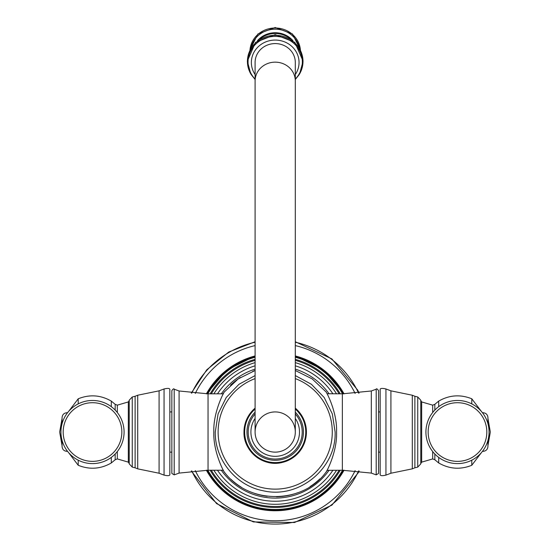 <?xml version="1.0" encoding="UTF-8"?>
<svg xmlns="http://www.w3.org/2000/svg" width="550" height="550" viewBox="0 0 550 550"><rect width="100%" height="100%" fill="white"/><g stroke="black" fill="none" stroke-linecap="round" stroke-linejoin="round"><path stroke-width="0.82" d="M327.47 470.236A64.742 64.742 0 0 1 325.937 472.251C303.407 503.594 249.686 505.643 224.462 472.251A64.742 64.742 0 0 1 222.929 470.236M319.907 478.857A64.742 64.742 0 0 1 310.042 486.606M297.605 492.779A64.742 64.742 0 0 1 276.561 496.767M267.176 496.279A64.742 64.742 0 0 1 254.375 493.336M241.251 487.163A64.742 64.742 0 0 1 230.821 479.174M222.929 393.834A64.742 64.742 0 0 1 224.462 391.827L238.212 378.902L255.097 370.494A64.742 64.742 0 0 0 252.794 371.298M240.364 377.472A64.742 64.742 0 0 0 230.491 385.213M213.833 432.039C213.015 411.544 224.874 390.273 224.462 391.827C224.874 390.273 213.015 411.544 213.833 432.039C213.015 452.526 224.874 473.797 224.462 472.251C224.874 473.797 213.015 452.526 213.833 432.039M336.566 432.039C337.384 411.544 325.531 390.273 325.937 391.827C325.531 390.273 337.384 411.551 336.566 432.039C337.384 452.526 325.531 473.797 325.937 472.251C325.531 473.797 337.384 452.526 336.566 432.039M327.009 393.731L342.361 393.834L342.361 470.236L327.016 470.326M378.551 432.898L378.551 473.44L376.207 474.87L376.207 389.201C376.489 388.348 377.272 388.829 378.551 390.638L378.551 432.898M380.16 411.929L378.551 411.929M380.16 452.141L378.551 452.141M380.16 474.258L380.16 389.812C379.926 388.307 381.858 388.018 385.942 388.96L385.942 475.118C381.858 476.053 379.926 475.771 380.16 474.258M420.771 400.187L420.771 463.891L417.739 467.101L417.739 396.976L420.771 400.187M425.92 432.039A31.563 31.563 0 0 0 457.483 463.602A31.563 31.563 0 0 0 489.053 432.039A31.563 31.563 0 0 0 457.483 400.469A31.563 31.563 0 0 0 425.92 432.039M482.46 412.734L483.099 412.734C486.028 413.022 487.637 414.631 487.926 417.56L487.926 423.679M482.46 451.337L483.099 451.337C486.028 451.055 487.637 449.446 487.926 446.511L487.926 440.392M490.256 432.039L490.256 431.633L490.256 432.039M223.334 393.834L208.044 393.834L208.044 470.236L223.334 470.236M171.854 473.44L171.854 390.638C173.106 388.857 173.889 388.382 174.192 389.201L174.192 474.87L171.854 473.44M169.84 452.141L171.854 452.141M169.84 411.929L171.854 411.929M169.84 389.812L169.84 474.258C170.074 475.771 168.142 476.053 164.058 475.118L164.058 388.96C168.142 388.018 170.074 388.307 169.84 389.812M129.229 463.891L129.229 400.187L132.261 396.976L132.261 467.101L129.229 463.891M60.947 432.039A31.563 31.563 0 0 0 92.517 463.602A31.563 31.563 0 0 0 124.08 432.039A31.563 31.563 0 0 0 92.517 400.469A31.563 31.563 0 0 0 60.947 432.039M67.54 451.337L66.901 451.337C63.972 451.055 62.363 449.446 62.074 446.511L62.074 440.392M67.54 412.734L66.901 412.734C63.972 413.022 62.363 414.631 62.074 417.56L62.074 423.679M59.744 432.039L59.744 431.633L59.744 432.039M255.097 378.592A57.104 57.104 0 0 0 275.199 489.136A57.104 57.104 0 0 0 295.309 378.592M275.199 411.929A20.102 20.102 0 0 0 255.097 432.039A20.102 20.102 0 0 0 275.199 452.141A20.102 20.102 0 0 0 295.309 432.039A20.102 20.102 0 0 0 275.199 411.929M255.097 432.039A20.102 20.102 0 0 0 275.199 452.141A20.102 20.102 0 0 0 295.309 432.039L295.309 81.042A20.102 18.893 0 0 0 275.199 62.15A20.102 18.893 0 0 0 255.097 81.042L255.097 432.039M255.097 81.042L255.097 62.48A20.102 18.893 0 0 1 275.199 43.581A20.102 18.893 0 0 1 295.309 62.48L295.309 81.042M332.915 470.236A69.211 69.211 0 0 1 217.491 470.236M329.106 470.236A66.069 66.069 0 0 1 221.299 470.236M329.106 393.834A66.069 66.069 0 0 0 295.309 369.105M255.097 369.105A66.069 66.069 0 0 0 221.299 393.834M217.491 393.834A69.211 69.211 0 0 1 255.097 365.812M295.309 365.812A69.211 69.211 0 0 1 332.915 393.834M342.361 393.834L371.312 390.981L371.312 473.096L342.361 470.236M385.942 388.96L390.913 390.837L390.913 473.234L385.942 475.118M390.913 473.234L412.294 468.854L412.294 395.223L390.913 390.837M412.294 395.223L414.879 396.268L414.879 467.803L412.294 468.854M432.678 451.557L432.678 458.927L421.664 462.138L421.664 401.933L420.771 400.496M421.664 401.933L432.678 405.151L432.678 412.514M432.678 405.151L434.823 404.326L434.823 410.059M434.823 454.011L434.823 459.745L432.678 458.927M438.714 457.414L438.714 462.976L434.823 459.745M434.823 404.326L438.714 401.094L438.714 406.656M438.714 401.094C449.364 394.996 460.384 394.226 471.783 398.791L471.783 403.893M486.819 432.039A29.336 29.336 0 0 0 457.483 402.703A29.336 29.336 0 0 0 428.154 432.039A29.336 29.336 0 0 0 457.483 461.368A29.336 29.336 0 0 0 486.819 432.039M471.783 460.178L471.783 465.286C460.391 469.844 449.364 469.074 438.714 462.976M483.099 451.337L483.099 450.484M483.099 412.734L483.099 413.586M208.044 470.236L179.094 473.096L179.094 390.981L174.192 389.201M164.058 475.118L159.088 473.234L159.088 390.837L164.058 388.96M159.088 390.837L137.706 395.223L137.706 468.854L159.088 473.234M137.706 468.854L135.121 467.803L135.121 396.268L137.706 395.223M117.322 412.514L117.322 405.151L128.336 401.933L128.336 462.138L129.229 463.581M128.336 462.138L117.322 458.927L117.322 451.557M117.322 458.927L115.177 459.745L115.177 454.011M115.177 410.059L115.177 404.326L117.322 405.151M111.286 406.656L111.286 401.094L115.177 404.326M115.177 459.745L111.286 462.976L111.286 457.414M111.286 462.976C100.636 469.074 89.616 469.844 78.217 465.286L78.217 460.178M121.846 432.039A29.336 29.336 0 0 0 92.517 402.703A29.336 29.336 0 0 0 63.181 432.039A29.336 29.336 0 0 0 92.517 461.368A29.336 29.336 0 0 0 121.846 432.039M78.217 403.893L78.217 398.791C89.609 394.226 100.636 394.996 111.286 401.094M66.901 412.734L66.901 413.586M66.901 451.337L66.901 450.484M306.419 432.039A31.212 31.212 0 0 0 295.309 408.162L303.504 418.866L306.419 432.039A31.212 31.212 0 0 1 275.199 463.251A31.212 31.212 0 0 1 243.987 432.039C243.32 451.296 263.361 467.349 282.012 462.502C297.241 458.026 305.374 447.872 306.419 432.039M255.097 408.162A31.212 31.212 0 0 0 243.987 432.039L246.18 420.544L249.666 414.081M295.309 409.049A30.539 30.539 0 0 1 275.199 462.578A30.539 30.539 0 0 1 255.097 409.049M255.097 412.211A28.236 28.236 0 0 0 275.199 460.274A28.236 28.236 0 0 0 295.309 412.211M295.309 413.992A27.019 27.019 0 0 1 275.199 459.051A27.019 27.019 0 0 1 255.097 413.992M255.097 418.413A24.289 24.289 0 0 0 275.199 456.328A24.289 24.289 0 0 0 295.309 418.413M295.309 74.525A23.843 22.406 0 0 0 299.049 62.48A23.843 22.406 180 0 0 275.199 40.068A23.843 22.406 180 0 0 251.357 62.48A23.843 22.406 0 0 0 255.097 74.525M295.309 79.076A27.156 25.52 0 0 0 302.356 61.923A27.156 25.52 180 0 0 275.199 36.403A27.156 25.52 180 0 0 248.043 61.923A27.156 25.52 0 0 0 255.097 79.076M255.097 79.461L251.35 74.821A27.775 26.098 0 0 1 247.431 61.449A27.775 26.098 180 0 1 275.199 35.351A27.775 26.098 180 0 1 302.974 61.449A27.775 26.098 0 0 1 299.056 74.821L295.309 79.461M251.054 74.346A27.789 26.111 0 0 1 250.772 73.872L247.342 61.126L255.544 42.35L275.199 34.643L294.855 42.35L303.064 61.126L299.626 73.872A27.789 26.111 0 0 0 302.988 61.421A27.789 26.111 180 0 0 275.199 35.31A27.789 26.111 180 0 0 247.417 61.421A27.789 26.111 0 0 0 250.772 73.872L251.35 74.821M299.056 74.821L299.626 73.872A27.789 26.111 0 0 1 299.344 74.346M290.304 38.871A22.797 21.422 180 0 0 260.095 38.871M293.006 40.748A22.839 21.457 180 0 0 257.4 40.748M299.365 47.946A24.612 23.128 180 0 0 275.199 29.184A24.612 23.128 180 0 0 251.034 47.946M300.389 49.802A25.272 23.746 180 0 0 275.199 27.995A25.272 23.746 180 0 0 250.009 49.802M213.867 393.834A72.256 72.256 0 0 1 255.097 362.636M295.309 362.636A72.256 72.256 0 0 1 336.538 393.834M336.538 470.236A72.256 72.256 0 0 1 213.867 470.236M339.123 470.236A74.47 74.47 0 0 1 211.276 470.236M340.23 470.236A75.419 75.419 0 0 1 210.169 470.236M210.169 393.834A75.419 75.419 0 0 1 255.097 359.342M295.309 359.342A75.419 75.419 0 0 1 340.23 393.834M211.276 393.834A74.47 74.47 0 0 1 255.097 360.332M295.309 360.332A74.47 74.47 0 0 1 339.123 393.834M342.561 393.841A77.433 77.433 0 0 0 295.309 357.259M255.097 357.259A77.433 77.433 0 0 0 207.845 393.841M342.561 470.229A77.433 77.433 0 0 1 207.845 470.229M343.427 470.216A78.183 78.183 0 0 1 206.972 470.216M343.427 393.862A78.183 78.183 0 0 0 295.309 356.482M255.097 356.482A78.183 78.183 0 0 0 206.972 393.862M206.353 393.869A78.719 78.719 0 0 1 255.097 355.933M295.309 355.933A78.719 78.719 0 0 1 344.046 393.869M344.046 470.202A78.719 78.719 0 0 1 206.353 470.202M355.142 470.601A88.756 88.756 0 0 1 195.264 470.601M355.142 393.477A88.756 88.756 0 0 0 295.309 345.593M255.097 345.593A88.756 88.756 0 0 0 195.264 393.477M358.614 393.133A92.036 92.036 0 0 0 295.309 342.224M255.097 342.224A92.036 92.036 0 0 0 191.792 393.133M191.792 470.938A92.036 92.036 0 0 0 358.614 470.938M295.309 370.494L312.194 378.902L325.937 391.827M371.312 473.096L376.207 474.87M371.312 390.981L376.207 389.201M417.739 467.101L414.879 467.803M414.879 396.268L417.739 396.976M421.664 462.138L420.771 463.581M481.367 452.678L471.783 465.286M481.367 411.393L471.783 398.791M487.926 445.706L490.256 432.438M490.256 431.633L487.926 418.364M208.044 393.834L179.094 390.981M179.094 473.096L174.192 474.87M132.261 396.976L135.121 396.268M135.121 467.803L132.261 467.101M128.336 401.933L129.229 400.496M68.633 411.393L78.217 398.791M68.633 452.678L78.217 465.286M62.074 418.364L59.744 431.633M59.744 432.438L62.074 445.706M255.097 375.581L238.968 384.299L226.229 397.492L218.075 413.916L215.27 432.039C214.761 459.669 235.888 485.616 263.051 490.724C298.643 499.359 336.373 468.648 335.129 432.039L332.324 413.916L324.177 397.492L311.438 384.299L295.309 375.581M300.486 49.995L292.504 33.976L275.199 27.5L257.895 33.976L249.92 49.995M343.929 393.869L323.476 369.992L295.309 356.036M255.097 356.036L226.923 369.992L206.477 393.869M206.477 470.209L218.921 486.929L235.331 499.792L254.54 507.884L275.199 510.647L295.866 507.884L315.074 499.792L331.478 486.929L343.929 470.209M191.297 393.078L206.779 369.779L228.745 352.041L255.097 341.736M295.309 341.736L331.863 358.909L357.631 390.039L359.109 393.078M359.109 470.993L358.277 472.739L331.904 505.134L294.546 522.5L253.33 521.923L216.549 503.58L191.297 470.993"/></g></svg>
